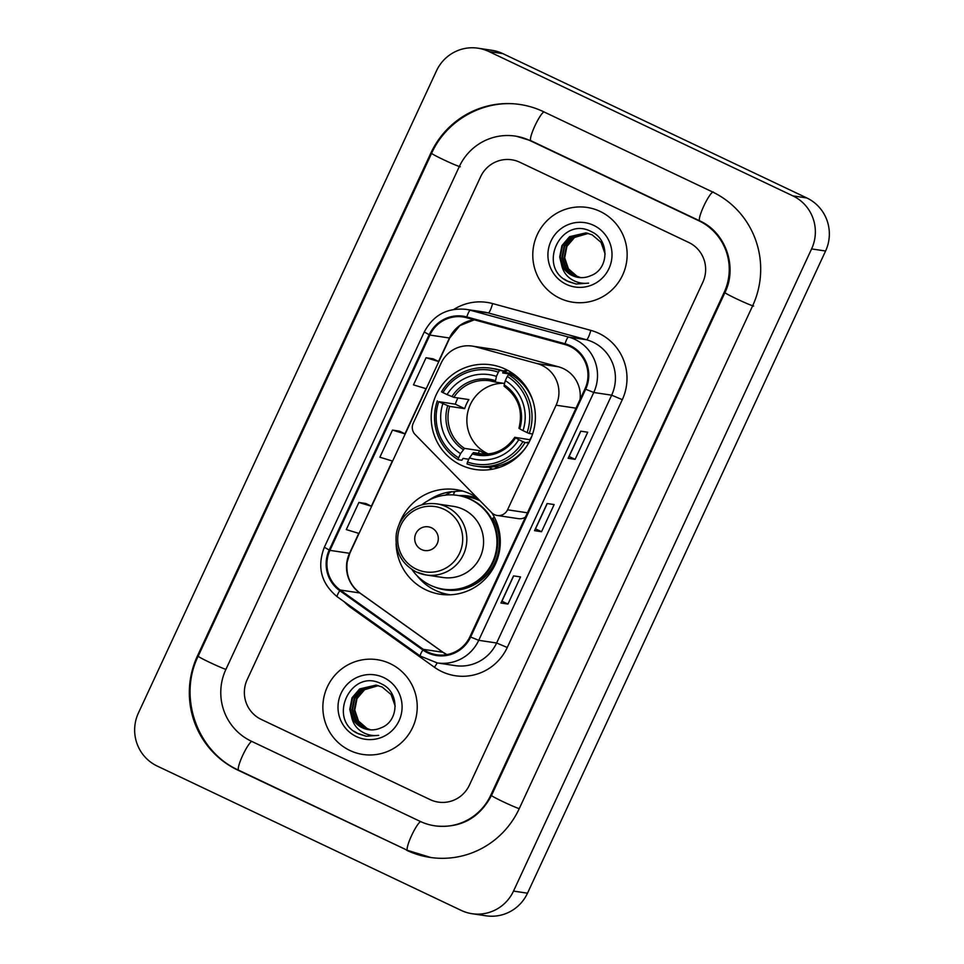 <?xml version="1.0" encoding="UTF-8"?>
<svg xmlns="http://www.w3.org/2000/svg" width="964" height="964" viewBox="0 0 964 964"><rect width="100%" height="100%" fill="white"/><g stroke="black" fill="none" stroke-linecap="round" stroke-linejoin="round"><path stroke-width="1.45" d="M542.033 365.392A29.956 29.474 -81.5 0 0 537.213 363.609L475.589 346.799A29.956 29.474 -81.5 0 0 441.151 363.067L413.219 423.232A9.989 9.821 -81.5 0 0 415.123 434.511L491.664 512.643A9.989 9.821 -81.5 0 0 507.546 509.799L556.108 405.193A29.956 29.474 -81.5 0 0 542.033 365.392M580.003 399.566A29.956 29.474 -81.5 0 0 558.542 366.814L496.918 350.004A29.956 29.474 -81.5 0 0 493.604 349.305L472.264 346.1M477.168 497.846A52.912 52.08 -81.5 0 0 470.444 494.002A52.912 52.08 -81.5 0 0 456.056 489.616A52.912 52.08 -81.5 0 0 398.879 525.103M396.108 543.527A52.912 52.08 -81.5 0 0 425.943 589.872A52.912 52.08 -81.5 0 0 440.331 594.27A52.912 52.08 -81.5 0 0 492.026 570.327A52.912 52.08 -81.5 0 0 491.773 512.74M462.636 491.05A52.912 52.08 -81.5 0 0 452.719 491.833M505.534 369.236A52.912 52.08 -81.5 0 0 491.158 364.838A52.912 52.08 -81.5 0 0 433.463 401.964A52.912 52.08 -81.5 0 0 461.033 465.106A52.912 52.08 -81.5 0 0 475.421 469.504A52.912 52.08 -81.5 0 0 533.116 432.39A52.912 52.08 -81.5 0 0 505.534 369.236M458.96 495.604A48.429 47.658 98.5 0 1 468.673 496.05A48.429 47.658 98.5 0 1 477.638 498.316M497.171 515.463L518.499 518.668A9.989 9.821 -81.5 0 0 525.464 517.053M440.367 592.39A52.912 52.08 -81.5 0 0 447.031 594.824M600.114 211.417A47.923 47.164 -81.5 0 0 587.088 207.441A47.923 47.164 -81.5 0 0 534.839 241.048A47.923 47.164 -81.5 0 0 559.819 298.25A47.923 47.164 -81.5 0 0 572.845 302.226A47.923 47.164 -81.5 0 0 625.094 268.607A47.923 47.164 -81.5 0 0 600.114 211.417A47.923 47.164 -81.5 0 0 587.088 207.441A47.923 47.164 -81.5 0 0 534.839 241.048A47.923 47.164 -81.5 0 0 559.819 298.25A47.923 47.164 -81.5 0 0 572.845 302.226A47.923 47.164 -81.5 0 0 625.094 268.607A47.923 47.164 -81.5 0 0 600.114 211.417M390.203 663.654A47.923 47.164 -81.5 0 0 377.165 659.677A47.923 47.164 -81.5 0 0 324.916 693.285A47.923 47.164 -81.5 0 0 349.896 750.474A47.923 47.164 -81.5 0 0 362.922 754.463A47.923 47.164 -81.5 0 0 415.171 720.843A47.923 47.164 -81.5 0 0 390.203 663.654A47.923 47.164 -81.5 0 0 377.165 659.677A47.923 47.164 -81.5 0 0 324.916 693.285A47.923 47.164 -81.5 0 0 349.896 750.474A47.923 47.164 -81.5 0 0 362.922 754.463A47.923 47.164 -81.5 0 0 415.171 720.843A47.923 47.164 -81.5 0 0 390.203 663.654M569.953 346.413A31.945 31.451 98.5 0 1 584.967 388.866L469.926 636.686A31.945 31.451 98.5 0 1 423.317 649.338L340.208 590.016A31.945 31.451 98.5 0 1 329.929 550.36L429.872 335.062A31.945 31.451 98.5 0 1 466.6 317.722L564.82 344.51A31.945 31.451 98.5 0 1 569.953 346.413M570.29 345.69A32.752 32.234 -81.5 0 0 565.024 343.738L466.805 316.951A32.752 32.234 -81.5 0 0 429.161 334.725L329.218 550.022A32.752 32.234 -81.5 0 0 339.75 590.679L422.859 649.989A32.752 32.234 -81.5 0 0 470.637 637.023L585.678 389.203A32.752 32.234 -81.5 0 0 570.29 345.69M501.087 603.006L513.667 575.906L500.955 603.018L507.944 604.067L520.536 576.93L513.547 575.882L500.955 603.018M501.919 601.211L507.944 604.067M568.266 458.286L580.846 431.185L568.121 458.298L575.122 459.358L587.715 432.221L580.726 431.173L568.121 458.298M569.097 456.49L575.122 459.358M534.671 530.646L547.251 503.545L534.538 530.658L541.539 531.706L554.131 504.582L547.13 503.521L534.538 530.658M535.502 528.85L541.539 531.706M430.137 799.614A29.956 29.474 -81.5 0 0 469.396 785.142L702.828 282.259A29.956 29.474 -81.5 0 0 688.754 242.47L519.873 162.277A29.956 29.474 -81.5 0 0 480.614 176.749L247.182 679.632A29.956 29.474 -81.5 0 0 261.256 719.433L430.137 799.614A29.956 29.474 -81.5 0 0 469.396 785.142L702.828 282.259A29.956 29.474 -81.5 0 0 688.754 242.47L519.873 162.277A29.956 29.474 -81.5 0 0 480.614 176.749L247.182 679.632A29.956 29.474 -81.5 0 0 261.256 719.433L430.137 799.614M433.053 358.801L426.064 357.728L413.472 384.865L426.209 388.733L438.801 361.596L432.993 358.777M365.874 503.521L358.885 502.449L346.293 529.585L359.03 533.453L371.622 506.317L365.814 503.485M392.481 430.089L379.876 457.225L392.613 461.093L405.205 433.957L399.397 431.125L392.481 430.089L405.205 433.957L426.196 388.733M426.064 357.728L438.801 361.596L449.754 337.978A17.967 0.904 24.9 0 1 449.453 338.015L438.56 361.476M358.885 502.449L371.622 506.317M251.182 741.135L420.063 821.328A53.912 53.068 -81.5 0 0 434.716 825.799A53.912 53.068 -81.5 0 0 490.724 795.276L724.157 292.393A53.912 53.068 -81.5 0 0 698.828 220.756L529.947 140.575A53.912 53.068 -81.5 0 0 515.294 136.093A53.912 53.068 -81.5 0 0 459.286 166.627L225.853 669.51A53.912 53.068 -81.5 0 0 251.182 741.135M461.166 910.378A39.934 39.307 -81.5 0 0 472.023 913.703A39.934 39.307 -81.5 0 0 513.511 891.085L811.592 248.917A39.934 39.307 -81.5 0 0 792.83 195.861L488.856 51.514A39.934 39.307 -81.5 0 0 477.999 48.2A39.934 39.307 -81.5 0 0 436.499 70.806L138.418 712.986A39.934 39.307 -81.5 0 0 157.18 766.043L461.166 910.378M472.023 913.703L486.001 915.8A39.934 39.307 -81.5 0 0 527.501 893.194L825.582 251.014A39.934 39.307 -81.5 0 0 806.82 197.957L502.834 53.623A39.934 39.307 -81.5 0 0 491.977 50.297L477.999 48.2M406.627 850.272A85.868 84.507 -81.5 0 0 429.968 857.394A85.868 84.507 -81.5 0 0 519.174 808.784L752.607 305.901A85.868 84.507 -81.5 0 0 712.263 191.824L543.383 111.631A85.868 84.507 -81.5 0 0 520.042 104.498A85.868 84.507 -81.5 0 0 430.836 153.119L197.415 656.002A85.868 84.507 -81.5 0 0 237.747 770.079L407.603 850.417M580.436 277.62L576.424 276.162L567.832 268.691L564.133 257.737L566.374 246.266L573.99 237.361L588.028 233.336M580.726 277.632L576.978 276.246L568.386 268.775L564.687 257.822L566.928 246.35L574.544 237.445L588.305 233.409M579.304 277.536L574.195 275.837L565.615 268.353L561.916 257.412L564.157 245.941L571.773 237.024L586.931 233.095M579.593 277.56L574.749 275.921L566.169 268.438L562.47 257.496L564.711 246.025L572.327 237.108L587.209 233.143M561.542 264.63A22.57 22.208 -81.5 0 0 590.679 275.692C609.248 269.257 609.634 240.024 591.92 231.938C561.723 214.876 536.936 265.63 566.651 280.813L576.135 284.019L588.606 283.127C581.882 283.934 575.749 282.392 570.218 278.5C565.567 275.065 562.675 270.45 561.542 264.63L559.698 257.075L561.928 245.603L569.555 236.686L585.835 232.89L592.065 234.782L601.018 242.326L605.139 254.038M578.46 277.427L572.532 275.584L563.94 268.1L560.253 257.159L562.482 245.687L570.11 236.77L586.112 232.939M593.655 225.347A32.547 32.029 -81.5 0 0 550.986 241.072A32.547 32.029 -81.5 0 0 566.278 284.32A32.547 32.029 -81.5 0 0 608.947 268.595A32.547 32.029 -81.5 0 0 593.655 225.347M576.135 284.019L568.399 281.608L564.024 279.006M503.124 383.238A36.945 36.355 -81.5 0 0 488.471 453.996M468.805 459.262L463.033 458.394L461.864 460.262L458.129 459.695L458.623 457.828A47.525 46.778 -81.5 0 1 438.765 401.663L442.874 403.615A42.934 42.259 -81.5 0 0 460.563 453.634L464.515 448.381L479.542 450.634A36.945 36.355 -81.5 0 0 486.483 454.189M498.364 372.2L499.557 370.429A49.526 48.742 -81.5 0 0 490.652 368.2A49.526 48.742 -81.5 0 0 441.524 391.818L442.958 392.625A47.525 46.778 -81.5 0 1 498.364 372.2L496.424 376.382A42.934 42.259 -81.5 0 0 447.079 394.577L453.863 397.337L468.89 399.59A36.945 36.355 -81.5 0 0 464.684 408.64L449.67 406.386L442.874 403.615M504.558 383.455L495.267 382.057A36.945 36.355 -81.5 0 0 453.863 397.337M518.74 378.237L516.077 377.84M528.911 442.488L527.2 442.235L528.79 443.079M438.765 401.663L455.285 404.181A47.429 46.682 98.5 0 1 457.924 397.951M499.557 370.429L503.304 370.995L502.702 372.948L514.583 374.731M475.927 466.142A49.526 48.742 -81.5 0 0 525.055 442.524L522.91 441.62A47.525 46.778 -81.5 0 1 467.504 462.045L467.01 463.913A49.526 48.742 -81.5 0 0 475.927 466.142L479.662 466.709A49.526 48.742 -81.5 0 0 525.609 447.826M503.304 370.995A49.526 48.742 -81.5 0 0 494.387 368.766L490.652 368.2M528.609 443.054L525.055 442.524M437.331 400.867A49.526 48.742 -81.5 0 0 458.129 459.695M467.504 462.045L469.456 457.864A42.934 42.259 -81.5 0 0 518.801 439.668L522.91 441.62M460.563 453.634L458.623 457.828M447.079 394.577L442.958 392.625M518.801 439.668L514.836 437.331L530.284 439.789M484.434 454.261L473.396 452.598L469.456 457.864M495.291 382.069L496.424 376.382M472.167 453.839A38.403 37.801 -81.5 0 0 515.535 437.861L514.836 437.331M532.743 400.313A49.526 48.742 -81.5 0 0 512.185 375.213L508.45 374.647L507.257 376.418A47.525 46.778 -81.5 0 1 527.115 432.571L529.248 433.475A49.526 48.742 -81.5 0 0 508.45 374.647M529.248 433.475L532.61 433.981M527.115 432.571L522.994 430.619A42.934 42.259 -81.5 0 0 505.317 380.599L507.257 376.418M505.317 380.599L504.184 384.853A38.403 37.801 -81.5 0 1 519.729 428.811L522.994 430.619M504.184 384.853L504.124 386.263C518.307 396.807 523.247 410.809 518.945 428.293M531.911 435.933A36.945 36.355 98.5 0 1 529.863 439.584M514.728 374.839L514.005 376.37M455.285 404.181L464.684 408.64M479.542 450.634L478.289 453.333M492.616 469.167A51.923 51.104 98.5 0 1 491.7 468.757A51.923 51.104 98.5 0 1 488.7 467.203M503.172 370.947A51.923 51.104 98.5 0 1 507.486 370.212M509.763 373.189L510.378 371.863M503.991 372.321L507.763 370.357M421.473 549.528A11.978 11.797 -81.5 0 0 437.174 543.744A11.978 11.797 -81.5 0 0 431.547 527.826A11.978 11.797 -81.5 0 0 415.846 533.61A11.978 11.797 -81.5 0 0 421.473 549.528M416.315 571.977A35.945 35.379 -81.5 0 0 426.088 574.966L442.85 577.484A35.945 35.379 -81.5 0 0 463.31 509.378A35.945 35.379 -81.5 0 0 453.538 506.389L436.776 503.871C424.232 502.365 413.628 506.245 404.94 515.547C400.277 520.897 397.397 527.103 396.288 534.14C394.698 551.203 401.349 563.807 416.231 571.953L426.088 574.966A35.945 35.379 -81.5 0 0 446.549 506.859A35.945 35.379 -81.5 0 0 436.776 503.871M412.014 569.579A47.429 46.682 -81.5 0 0 430.354 585.22A47.429 46.682 -81.5 0 0 443.235 589.149A47.429 46.682 -81.5 0 0 494.942 555.891A47.429 46.682 -81.5 0 0 470.227 499.292A47.429 46.682 -81.5 0 0 457.334 495.351A47.429 46.682 -81.5 0 0 421.738 504.883M443.235 589.149L443.934 589.257A47.429 46.682 -81.5 0 0 495.641 555.999A47.429 46.682 -81.5 0 0 470.926 499.4A47.429 46.682 -81.5 0 0 458.045 495.46L457.334 495.351M480.048 500.774A47.429 46.682 -81.5 0 0 480.024 500.762A47.429 46.682 -81.5 0 0 467.13 496.822A47.429 46.682 -81.5 0 0 462.551 496.376M450.489 594.776A51.923 51.104 98.5 0 1 449.393 594.619A51.923 51.104 98.5 0 1 435.282 590.317A51.923 51.104 98.5 0 1 417.051 575.701M428.353 500.509A51.923 51.104 98.5 0 1 451.767 491.688L454.562 492.11L453.261 494.93M494.399 517.294L492.869 518.102A47.875 47.116 -81.5 0 1 487.724 573.869A47.875 47.116 -81.5 0 1 434.017 586.763M444.874 495.315L451.767 491.688M370.513 729.856L366.501 728.398L357.909 720.915L354.222 709.974L356.451 698.502L364.079 689.585L378.117 685.573M370.803 729.869L367.055 728.483L358.463 721L354.776 710.058L357.005 698.587L364.633 689.67L378.382 685.645M369.393 729.76L364.284 728.061L355.692 720.59L351.993 709.637L354.234 698.165L361.849 689.26L377.02 685.32M369.67 729.796L364.838 728.145L356.246 720.674L352.547 709.721L354.788 698.249L362.404 689.332L377.298 685.38M351.619 716.867A22.57 22.208 -81.5 0 0 380.756 727.928C399.325 721.494 399.711 692.26 381.997 684.175C351.812 667.112 327.025 717.855 356.728 733.05L366.224 736.243L378.683 735.351C371.959 736.171 365.838 734.628 360.307 730.724C355.644 727.302 352.752 722.675 351.619 716.867L349.775 709.311L352.017 697.84L359.632 688.923L375.912 685.127L382.142 687.019L391.107 694.55L395.228 706.263M368.549 729.652L362.609 727.82L354.029 720.337L350.33 709.384L352.571 697.924L360.187 689.007L376.189 685.175M383.732 677.584A32.547 32.029 -81.5 0 0 341.075 693.309A32.547 32.029 -81.5 0 0 356.355 736.556A32.547 32.029 -81.5 0 0 399.024 720.819A32.547 32.029 -81.5 0 0 383.732 677.584M366.224 736.243L358.475 733.845L354.101 731.242M537.213 363.609L558.542 366.814M475.589 346.799L496.918 350.004M507.546 509.799L527.441 512.8M556.108 405.193L576.002 408.182M423.317 649.338L442.898 652.279A31.945 31.451 -81.5 0 0 446.778 654.64M329.929 550.36L349.522 553.3A31.945 31.451 -81.5 0 0 359.789 592.968L442.898 652.279A17.967 2.844 -54.5 0 1 443.127 652.363L447.79 655.11M453.887 309.396A49.923 49.128 98.5 0 1 492.604 303.576L590.812 330.363A49.923 49.128 98.5 0 1 622.298 399.662L507.257 647.483L496.629 643L611.658 395.18A39.934 39.307 -81.5 0 0 592.896 342.124A39.934 39.307 -81.5 0 0 586.474 339.738L488.254 312.951A39.934 39.307 -81.5 0 0 483.832 312.023L465.925 309.336A39.934 39.307 98.5 0 1 470.36 310.263A9.989 1.759 105.3 0 0 466.805 316.951M507.257 647.483A49.923 49.128 98.5 0 1 441.825 671.607A49.923 49.128 98.5 0 1 434.427 667.257L351.318 607.935A49.923 49.128 98.5 0 1 344.208 601.753M455.129 665.618A39.934 39.307 -81.5 0 0 496.629 643L478.722 640.313A39.934 39.307 98.5 0 1 437.234 662.919L455.129 665.618M492.604 303.576A9.989 1.759 -74.7 0 1 488.254 312.951L470.36 310.263L568.567 337.051A39.934 39.307 98.5 0 1 575.002 339.424A39.934 39.307 98.5 0 1 593.752 392.493L585.678 389.203M565.024 343.738A9.989 1.759 105.3 0 1 568.567 337.051L586.474 339.738A9.989 1.759 -74.7 0 0 590.812 330.363M465.925 309.336C447.139 307.612 433.258 315.156 424.268 331.965L429.161 334.725M329.218 550.022L324.338 547.251C316.831 566.928 321.132 583.437 337.219 596.764L420.328 656.086L437.234 662.919M339.75 590.679A9.989 1.579 125.5 0 0 337.219 596.764M422.859 649.989A9.989 1.579 125.5 0 0 420.328 656.086M470.637 637.023L478.722 640.313L593.752 392.493L611.658 395.18L622.298 399.662M351.836 607.187A9.989 1.579 -54.5 0 1 351.318 607.935M437.162 662.919A9.989 1.579 -54.5 0 1 434.427 667.257M340.208 590.016L359.789 592.968A17.967 2.844 -54.5 0 1 360.006 593.053L443.127 652.363M474.252 319.807A31.945 31.451 -81.5 0 0 449.453 338.015L429.872 335.062M425.943 388.649L404.964 433.836M392.36 461.009L371.381 506.196M358.765 533.369L349.522 553.3A17.967 0.904 24.9 0 0 349.824 553.276L347.161 562.06C345.727 575.026 350.004 585.353 360.006 593.053M519.222 808.663A15.978 0.807 -155.1 0 1 502.798 801.578A15.978 0.807 -155.1 0 1 491.507 795.457C479.337 818.135 460.756 828.293 435.764 825.955M407.676 850.429A15.978 2.711 -64.6 0 1 407.543 850.381A15.978 2.711 -64.6 0 1 411.267 836.258A15.978 2.711 -64.6 0 1 420.617 821.581M238.795 770.236A15.978 2.711 -64.6 0 1 238.662 770.2A15.978 2.711 -64.6 0 1 242.386 756.077A15.978 2.711 -64.6 0 1 251.725 741.4M431.016 857.55L407.543 850.381L238.662 770.2C197.198 751.799 177.882 697.177 198.186 656.183A15.978 0.807 24.9 0 0 209.477 662.292A15.978 0.807 24.9 0 0 225.901 669.39M198.186 656.183L431.619 153.3A15.978 0.807 24.9 0 0 444.537 160.181A15.978 0.807 24.9 0 0 460.334 166.784M543.937 111.884A15.978 2.711 115.4 0 0 534.586 126.561A15.978 2.711 115.4 0 0 530.863 140.684L699.744 220.877C725.494 232.228 737.785 266.654 724.94 292.574L491.507 795.457M713.312 191.981A15.978 2.711 115.4 0 0 703.973 205.657A15.978 2.711 115.4 0 0 699.744 220.877M753.655 306.058A15.978 0.807 -155.1 0 1 737.858 299.455A15.978 0.807 -155.1 0 1 724.94 292.574M527.501 893.194L513.511 891.085M502.834 53.623L488.856 51.514M806.82 197.957L792.83 195.861M825.582 251.014L811.592 248.917M238.723 770.224L237.747 770.079M198.223 656.123L197.415 656.002M431.655 153.24L430.836 153.119M491.544 795.396L490.724 795.276M530.935 140.72L529.947 140.575M699.804 220.913L698.828 220.756M724.964 292.514L724.157 292.393M449.67 406.386A36.945 36.355 -81.5 0 0 464.515 448.381M447.73 405.663A38.403 37.801 -81.5 0 0 463.274 449.622M495.303 380.635A38.403 37.801 -81.5 0 0 451.935 396.626M473.396 452.598A36.945 36.355 -81.5 0 0 478.855 453.863C493.917 455.49 505.883 449.983 514.752 437.331M495.267 466.938A47.875 47.116 -81.5 0 0 498.364 467.733M416.315 569.146A33.017 32.499 -81.5 0 0 459.587 553.191A33.017 32.499 -81.5 0 0 444.079 509.317A33.017 32.499 -81.5 0 0 400.795 525.272A33.017 32.499 -81.5 0 0 416.315 569.146M424.268 331.965L324.338 547.251M474.3 319.819L459.828 325.627L449.754 337.978M392.613 461.093L371.622 506.305M359.018 533.441L349.824 553.276M521.09 104.654C484.988 98.653 446.657 119.536 431.619 153.3M516.343 136.249L530.863 140.684M499.087 467.504L493.857 466.721M489.845 380.804L495.267 382.057M513.185 373.707L502.991 372.176M450.429 594.776L449.393 594.619"/></g></svg>
